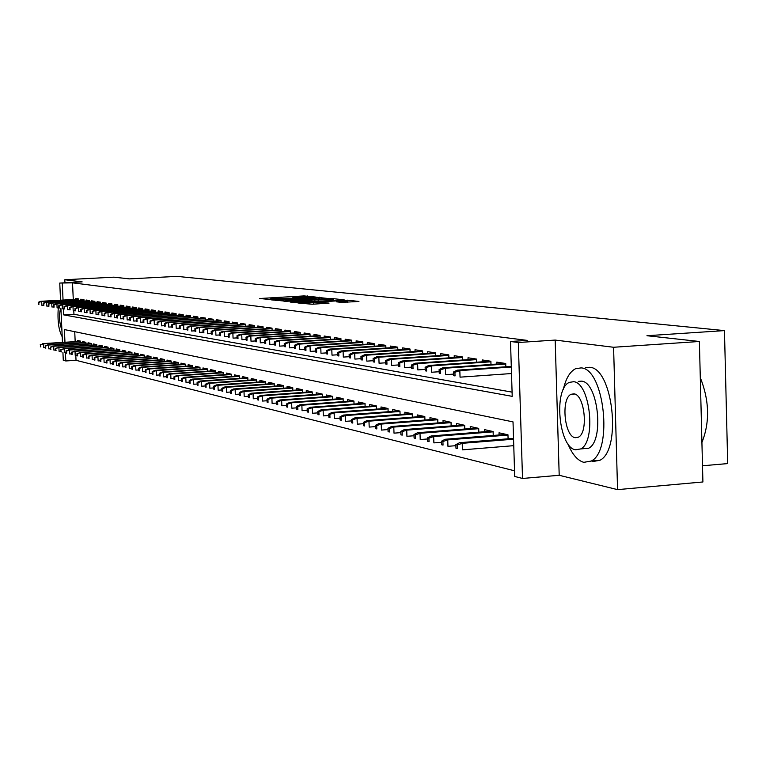 <?xml version="1.0" encoding="UTF-8"?>
<svg xmlns="http://www.w3.org/2000/svg" width="766" height="766" viewBox="0 0 766 766"><rect width="100%" height="100%" fill="white"/><g stroke="black" fill="none" stroke-linecap="round" stroke-linejoin="round"><path stroke-width="1.15" d="M315.381 297.017L304.045 295.915L259.578 298.51L270.676 299.554L271.853 299.439L270.331 299.056L275.683 298.52L293.1 298.28L294.259 298.166L292.679 297.783L301.517 297.045L315.381 297.017M341.234 302.398L358.938 301.459L347.601 300.176L297.926 302.972L312.135 304.246L329.083 303.106L324.391 302.57L303.997 302.963L337.93 300.799L347.362 300.894L336.37 301.794L341.234 302.398M699.387 341.483L702.91 481.967L617.559 489.627L613.585 347.266L699.387 341.483L646.954 335.719L724.464 330.606L176.917 276.373L129.444 278.881L113.885 277.168L64.804 279.743L82.153 281.878L59.758 283.056L72.521 282.845L527.209 340.391L510.51 341.492L518.314 342.498L522.517 478.463L514.714 476.462L513.019 421.884L64.392 329.562L64.966 342.258M613.585 347.266L555.178 340.075L518.314 342.498M328.336 298.52L316.09 297.208L271.068 299.841L284.464 301.038L328.336 298.52M333.248 298.644L344.221 299.879L298.07 302.608L290.151 302.063L309.847 300.856L311.417 300.617L308.43 300.282L284.052 301.373L329.916 298.692L333.248 298.644L333.325 300.578M64.804 279.743L64.938 282.788M78.745 300.291L78.687 298.884L75.547 298.405L75.585 299.372M84.049 301.115L83.982 299.688L80.794 299.2L80.842 300.176M89.45 301.948L89.383 300.502L86.137 300.013L86.175 300.99M94.936 302.8L94.869 301.335L91.566 300.827L91.614 301.823M100.518 303.662L100.451 302.177L97.091 301.67L97.138 302.675M106.206 304.542L106.139 303.039L102.721 302.522L102.759 303.537M111.999 305.442L111.932 303.91L108.446 303.384L108.485 304.418M117.887 306.352L117.82 304.801L114.268 304.265L114.316 305.308M123.891 307.281L123.824 305.711L120.205 305.165L120.252 306.218M130 308.229L129.933 306.639L126.256 306.084L126.294 307.147M136.224 309.196L136.156 307.578L132.403 307.013L132.451 308.085M142.572 310.173L142.495 308.535L138.675 307.961L138.723 309.052M149.035 311.178L148.958 309.512L145.071 308.928L145.119 310.029M155.622 312.202L155.546 310.508L151.582 309.914L151.63 311.025M162.335 313.246L162.258 311.532L158.217 310.919L158.265 312.049M169.181 314.299L169.104 312.566L164.977 311.944L165.035 313.083M176.161 315.391L176.084 313.62L171.881 312.988L171.929 314.146M183.275 316.492L183.198 314.692L178.918 314.05L178.966 315.219M190.542 317.622L190.466 315.793L186.09 315.132L186.138 316.32M197.954 318.771L197.877 316.913L193.415 316.243L193.463 317.45M205.518 319.939L205.441 318.062L200.884 317.373L200.931 318.589M213.235 321.145L213.159 319.231L208.505 318.522L208.553 319.767M221.115 322.371L221.039 320.418L216.29 319.7L216.338 320.954M229.168 323.616L229.082 321.634L224.237 320.906L224.285 322.18M237.383 324.899L237.307 322.879L232.357 322.132L232.404 323.424M245.79 326.201L245.704 324.152L240.648 323.386L240.696 324.698M254.369 327.532L254.283 325.454L249.113 324.669L249.17 326M263.14 328.901L263.064 326.776L257.769 325.981L257.826 327.321M272.112 330.299L272.026 328.135L266.625 327.321L266.673 328.681M281.285 331.726L281.199 329.524L275.674 328.691L275.722 330.069M290.668 333.181L290.582 330.941L284.923 330.089L284.981 331.496M300.272 334.675L300.186 332.396L294.393 331.515L294.45 332.951M310.096 336.207L310.01 333.88L304.083 332.99L304.14 334.436M320.15 337.777L320.064 335.403L314.003 334.483L314.06 335.958M330.452 339.386L330.357 336.963L324.152 336.025L324.21 337.519M341.004 341.023L340.908 338.553L334.55 337.595L334.608 339.118M351.805 342.708L351.718 340.19L345.198 339.204L345.255 340.755M362.883 344.441L362.797 341.866L356.113 340.86L356.171 342.431M374.248 346.213L374.153 343.589L367.307 342.555L367.364 344.154M385.892 348.032L385.796 345.351L378.777 344.288L378.835 345.916M397.841 349.899L397.745 347.161L390.536 346.069L390.593 347.726M410.097 351.814L410.002 349.009L402.61 347.888L402.667 349.583M422.688 353.777L422.593 350.914L415 349.765L415.057 351.489M435.615 355.797L435.519 352.867L427.715 351.69L427.782 353.442M448.895 357.875L448.79 354.878L440.785 353.672L440.843 355.453M462.54 360.01L462.434 356.946L454.2 355.702L454.267 357.521M476.567 362.213L476.462 359.062L467.997 357.789L468.055 359.637M490.987 364.472L490.891 361.246L482.178 359.934L482.245 361.82M505.828 366.799L505.723 363.496L496.77 362.136L496.837 364.07M72.521 282.845L73.277 299.496M73.775 310.623L73.948 314.299L512.09 392.135M75.796 355.28L76.026 360.307L514.541 470.793M74.733 331.688L75.183 341.626M77.49 341.483L77.443 340.449L80.583 341.129L80.66 342.775M82.747 342.651L82.699 341.598L85.897 342.297L85.974 343.963M88.09 343.838L88.042 342.766L91.298 343.484L91.374 345.169M93.538 345.035L93.49 343.963L96.794 344.681L96.87 346.404M99.073 346.261L99.025 345.169L102.395 345.916L102.472 347.649M104.712 347.515L104.655 346.404L108.092 347.161L108.169 348.923M110.448 348.779L110.39 347.668L113.885 348.425L113.962 350.225M116.279 350.072L116.231 348.942L119.783 349.727L119.869 351.537M122.225 351.393L122.177 350.244L125.796 351.039L125.873 352.887M128.276 352.733L128.228 351.575L131.915 352.379L132.001 354.256M134.443 354.093L134.395 352.925L138.148 353.748L138.234 355.644M140.724 355.491L140.676 354.304L144.496 355.137L144.583 357.071M147.129 356.908L147.072 355.702L150.969 356.554L151.055 358.517M153.65 358.344L153.593 357.128L157.566 358L157.652 359.991M160.295 359.819L160.238 358.584L164.288 359.474L164.374 361.495M167.065 361.322L167.017 360.068L171.144 360.978L171.23 363.027M173.978 362.854L173.92 361.581L178.133 362.51L178.219 364.597M181.025 364.415L180.968 363.132L185.257 364.07L185.353 366.196M188.206 366.004L188.149 364.702L192.534 365.66L192.62 367.824M195.531 367.632L195.483 366.311L199.955 367.287L200.041 369.48M203.019 369.289L202.961 367.948L207.519 368.944L207.615 371.184M210.65 370.974L210.593 369.624L215.246 370.639L215.342 372.908M218.444 372.707L218.387 371.328L223.136 372.372L223.232 374.679M226.401 374.469L226.343 373.071L231.198 374.134L231.294 376.489M234.52 376.269L234.463 374.852L239.423 375.934L239.519 378.337M242.822 378.107L242.765 376.671L247.83 377.782L247.925 380.223M251.305 379.984L251.248 378.528L256.418 379.658L256.524 382.148M259.971 381.908L259.913 380.424L265.199 381.583L265.304 384.12M268.828 383.871L268.77 382.368L274.18 383.555L274.276 386.131M277.886 385.882L277.828 384.35L283.363 385.566L283.458 388.19M287.154 387.931L287.087 386.38L292.746 387.625L292.851 390.306M296.624 390.038L296.566 388.458L302.359 389.722L302.465 392.46M306.323 392.182L306.266 390.583L312.183 391.876L312.289 394.672M316.243 394.385L316.186 392.757L322.256 394.088L322.362 396.932M326.402 396.644L326.345 394.978L332.559 396.338L332.664 399.249M336.81 398.952L336.743 397.257L343.111 398.655L343.216 401.623M347.467 401.317L347.41 399.593L353.921 401.02L354.036 404.055M358.392 403.739L358.325 401.987L365.009 403.452L365.123 406.555M369.585 406.219L369.518 404.438L376.365 405.942L376.479 409.111M381.056 408.766L380.989 406.957L388.017 408.498L388.132 411.735M392.824 411.38L392.767 409.532L399.967 411.112L400.082 414.425M404.908 414.061L404.841 412.185L412.232 413.803L412.347 417.192M417.298 416.809L417.231 414.894L424.824 416.56L424.939 420.027M430.023 419.644L429.956 417.681L437.75 419.395L437.874 422.947M443.083 422.545L443.016 420.544L451.03 422.305L451.145 425.944M456.507 425.523L456.44 423.483L464.675 425.293L464.799 429.017M470.305 428.587L470.238 426.509L478.702 428.366L478.827 432.187M484.485 431.737L484.418 429.621L493.122 431.526L493.247 435.442M499.078 434.983L499.011 432.809L507.963 434.772L508.088 438.803M702.508 465.776L727.7 463.583L724.464 330.606M555.178 340.075L559.199 475.284L617.559 489.627M559.199 475.284L522.517 478.463M76.026 360.307L65.819 360.958L63.281 360.307L62.917 352.312M63.444 308.736L63.722 314.883L512.215 396.348L510.51 341.492M62.285 283.391L63.051 300.061M62.467 342.412L60.916 308.507M60.543 300.205L59.758 283.056M65.436 352.599L65.819 360.958M73.948 314.299L63.722 314.883M316.971 297.457L275.415 299.774L287.202 299.832L313.361 298.338L318.599 297.811L316.971 297.457M328.432 299.784L332.827 299.343L323.587 299.257L311.752 300.013L328.432 299.784L328.47 300.856M40.263 344.681L40.857 346.912L40.263 344.681L43.614 343.838L43.786 347.64L45.318 347.553M40.751 344.796L43.614 343.838L80.602 341.559M42.714 343.618L80.593 341.301M40.857 346.912L40.359 346.797M38.788 302.407L38.3 302.331L38.396 304.447L38.894 304.533L38.788 302.407L41.651 301.45L40.761 301.297L78.697 299.2M78.707 299.391L41.651 301.45L41.833 305.261L43.365 305.184M38.894 304.533L38.396 304.447M40.761 301.297L38.3 302.331M58.283 307.827C57.383 320.743 58.685 330.385 62.209 336.743M60.533 308.401C58.858 315.831 59.317 323.003 61.893 329.935M567.711 443.466C572.173 454.324 577.545 460.605 583.807 462.329L591.275 461.046C613.307 450.59 604.202 368.427 581.078 367.891L575.496 368.752C569.875 371.663 565.815 378.595 563.288 389.549M592.338 461.611L599.855 460.318C622.03 449.862 612.915 367.804 589.638 367.287L585.53 367.575M578.33 381.372L581.461 381.142C598.169 381.813 604.527 440.957 588.614 448.263L582.256 448.79M573.562 381.717L569.377 382.378C553.291 388.582 558.673 447.67 575.553 449.795L580.705 448.924C596.523 441.618 590.174 382.397 573.562 381.717M575.199 437.712L578.407 437.175C588.633 432.599 584.659 394.442 573.916 393.839L571.11 394.289C560.779 398.416 564.351 436.505 575.199 437.712M701.924 442.461C709.958 422.296 709.412 400.685 700.296 377.609M45.242 345.878L45.836 348.137L45.242 345.878L48.622 345.026L48.794 348.865L50.384 348.769M45.74 346.002L48.622 345.026L85.916 342.728M47.712 344.805L85.907 342.459M45.836 348.137L45.338 348.013M50.307 347.094L50.91 349.373L50.307 347.094L53.716 346.242L53.898 350.11L55.535 350.014M50.815 347.218L53.716 346.242L91.317 343.915M52.797 346.021L91.307 343.637M50.91 349.373L50.403 349.248M55.458 348.339L56.081 350.637L55.458 348.339L58.905 347.467L59.087 351.383L60.782 351.268M55.975 348.463L58.905 347.467L96.813 345.112M57.967 347.247L96.803 344.834M56.081 350.637L55.554 350.502M60.706 349.593L61.328 351.92L60.706 349.593L64.191 348.721L64.363 352.666L66.115 352.561M61.232 349.727L64.191 348.721L102.414 346.347M63.233 348.501L102.395 346.06M61.328 351.92L60.801 351.785M43.767 303.25L43.269 303.164L43.365 305.299L43.873 305.385L43.767 303.25L46.659 302.273L45.749 302.12L84.001 300.004M84.011 300.195L46.659 302.273L46.831 306.122L48.411 306.036M43.873 305.385L43.365 305.299M45.749 302.12L43.269 303.164M48.833 304.092L48.325 304.006L48.928 306.256L48.833 304.092L51.743 303.116L50.824 302.963L89.392 300.818M89.402 301.019L51.743 303.116L51.925 307.003L53.563 306.907M48.928 306.256L48.421 306.17M50.824 302.963L48.325 304.006M53.984 304.964L53.467 304.878L53.563 307.051L54.089 307.137L53.984 304.964L56.923 303.968L55.985 303.815L94.888 301.641M94.888 301.852L56.923 303.968L57.096 307.894L58.791 307.798M54.089 307.137L53.563 307.051M55.985 303.815L53.467 304.878M59.231 305.845L58.704 305.749L58.8 307.951L59.327 308.037L59.231 305.845L62.19 304.839L61.232 304.686L100.47 302.484M100.48 302.694L62.19 304.839L62.372 308.794L64.124 308.698M59.327 308.037L58.8 307.951M61.232 304.686L58.704 305.749M66.039 350.876L66.144 353.088L66.68 353.222L66.575 351.01L66.039 350.876L69.562 350.005L69.744 353.978L71.554 353.863M66.575 351.01L69.562 350.005L108.111 347.592M68.586 349.775L108.092 347.304M66.68 353.222L66.144 353.088M64.564 306.735L64.028 306.649L64.124 308.861L64.67 308.957L64.564 306.735L67.552 305.73L66.585 305.567L106.158 303.346M106.168 303.556L67.552 305.73L67.734 309.723L69.543 309.617M64.67 308.957L64.124 308.861M66.585 305.567L64.028 306.649M71.477 352.188L71.573 354.419L72.119 354.553L72.023 352.322L71.477 352.188L75.03 351.307L75.212 355.319L77.079 355.194M72.023 352.322L75.03 351.307L113.904 348.865M74.043 351.067L113.895 348.568M72.119 354.553L71.573 354.419M70.003 307.654L69.447 307.559L69.553 309.79L70.099 309.885L70.003 307.654L73.009 306.63L72.023 306.467L111.941 304.217M111.951 304.437L73.009 306.63L73.191 310.661L75.068 310.556M70.099 309.885L69.553 309.79M72.023 306.467L69.447 307.559M77.002 353.519L77.107 355.769L77.663 355.903L77.567 353.653L77.002 353.519L80.602 352.628L80.784 356.678L82.718 356.554M77.567 353.653L80.602 352.628L119.802 350.158M79.587 352.389L119.793 349.851M77.663 355.903L77.107 355.769M75.528 308.583L74.972 308.487L75.078 310.737L75.633 310.833L75.528 308.583L78.572 307.549L77.567 307.386L117.83 305.107M117.84 305.328L78.572 307.549L78.754 311.609L80.689 311.503M75.633 310.833L75.078 310.737M77.567 307.386L74.972 308.487M82.642 354.869L82.738 357.138L83.312 357.282L83.207 355.012L82.642 354.869L85.246 353.729L86.271 353.978L86.453 358.057L88.454 357.933M83.207 355.012L86.271 353.978L125.816 351.47M85.246 353.729L125.796 351.163M83.312 357.282L82.738 357.138M81.167 309.521L80.593 309.426L80.698 311.705L81.263 311.8L81.167 309.521L84.231 308.487L83.207 308.315L123.833 306.017M123.843 306.237L84.231 308.487L84.413 312.585L86.414 312.471M81.263 311.8L80.698 311.705M83.207 308.315L80.593 309.426M88.377 356.257L88.483 358.545L89.057 358.689L88.961 356.391L88.377 356.257L91.001 355.098L92.054 355.347L92.236 359.474L94.295 359.34M88.961 356.391L92.054 355.347L131.934 352.81M91.001 355.098L131.924 352.504M89.057 358.689L88.483 358.545M86.903 310.489L86.328 310.393L86.424 312.691L87.008 312.787L86.903 310.489L90.005 309.445L88.952 309.272L129.942 306.936M129.952 307.166L90.005 309.445L90.187 313.581L92.255 313.457M87.008 312.787L86.424 312.691M88.952 309.272L86.328 310.393M94.218 357.655L94.323 359.972L94.917 360.116L94.812 357.799L94.218 357.655L96.87 356.496L97.933 356.745L98.115 360.91L100.25 360.767M94.812 357.799L97.933 356.745L138.167 354.179M96.87 356.496L138.158 353.863M94.917 360.116L94.323 359.972M92.753 311.465L92.159 311.369L92.265 313.687L92.849 313.792L92.753 311.465L95.874 310.412L94.812 310.24L136.166 307.875M136.176 308.114L95.874 310.412L96.056 314.587L98.201 314.462M92.849 313.792L92.265 313.687M94.812 310.24L92.159 311.369M100.174 359.091L100.279 361.428L100.882 361.571L100.777 359.235L100.174 359.091L102.845 357.913L103.927 358.172L104.119 362.375L106.321 362.232M100.777 359.235L103.927 358.172L144.515 355.568M102.845 357.913L144.506 355.242M100.882 361.571L100.279 361.428M98.709 312.471L98.105 312.365L98.211 314.711L98.804 314.807L98.709 312.471L101.859 311.398L100.777 311.226L142.514 308.832M142.524 309.071L101.859 311.398L102.05 315.621L104.253 315.487M98.804 314.807L98.211 314.711M100.777 311.226L98.105 312.365M106.244 360.547L106.35 362.902L106.962 363.055L106.857 360.7L106.244 360.547L108.935 359.359L110.036 359.627L110.227 363.869L112.506 363.716M106.857 360.7L110.036 359.627L150.988 356.985M108.935 359.359L150.979 356.659M106.962 363.055L106.35 362.902M104.77 313.486L104.157 313.38L104.262 315.745L104.875 315.851L104.77 313.486L107.958 312.413L106.857 312.231L148.977 309.809M148.987 310.058L107.958 312.413L108.15 316.664L110.428 316.53M104.875 315.851L104.262 315.745M106.857 312.231L104.157 313.38M112.43 362.04L112.535 364.415L113.157 364.568L113.052 362.184L112.43 362.04L115.139 360.834L116.269 361.102L116.451 365.382L118.807 365.229M113.052 362.184L116.269 361.102L157.585 358.431M115.139 360.834L157.566 358.095M113.157 364.568L112.535 364.415M110.955 314.529L110.333 314.424L110.438 316.808L111.06 316.913L110.955 314.529L114.172 313.438L113.052 313.256L155.555 310.805M155.565 311.053L114.172 313.438L114.364 317.737L116.719 317.593M111.06 316.913L110.438 316.808M113.052 313.256L110.333 314.424M118.74 363.553L118.845 365.957L119.477 366.11L119.372 363.706L118.74 363.553L121.459 362.337L122.617 362.615L122.799 366.933L125.231 366.78M119.372 363.706L122.617 362.615L164.307 359.905M121.459 362.337L164.297 359.56M119.477 366.11L118.845 365.957M117.265 315.582L116.633 315.477L116.738 317.88L117.37 317.995L117.265 315.582L120.511 314.491L119.362 314.299L162.268 311.819M162.287 312.068L120.511 314.491L120.702 318.828L123.135 318.685M117.37 317.995L116.738 317.88M119.362 314.299L116.633 315.477M125.164 365.104L125.27 367.527L125.921 367.68L125.816 365.258L125.164 365.104L127.912 363.869L129.09 364.147L129.272 368.513L131.79 368.35M125.816 365.258L129.09 364.147L171.163 361.408M127.912 363.869L171.144 361.054M125.921 367.68L125.27 367.527M123.699 316.664L123.048 316.559L123.154 318.982L123.805 319.096L123.699 316.664L126.974 315.554L125.806 315.362L169.114 312.844M169.123 313.112L126.974 315.554L127.166 319.939L129.684 319.786M123.805 319.096L123.154 318.982M125.806 315.362L123.048 316.559M131.714 366.675L131.829 369.126L132.489 369.289L132.384 366.837L131.714 366.675L134.49 365.43L135.687 365.717L135.879 370.131L138.474 369.959M132.384 366.837L135.687 365.717L178.152 362.94M134.49 365.43L178.133 362.577M132.489 369.289L131.829 369.126M130.249 317.766L129.588 317.651L129.693 320.111L130.364 320.226L130.249 317.766L133.562 316.645L132.365 316.444L176.094 313.897M176.103 314.165L133.562 316.645L133.753 321.069L136.358 320.916M130.364 320.226L129.693 320.111M132.365 316.444L129.588 317.651M138.407 368.283L138.512 370.754L139.182 370.926L139.077 368.446L138.407 368.283L141.193 367.029L142.419 367.316L142.61 371.769L145.301 371.596M139.077 368.446L142.419 367.316L185.276 364.501M141.193 367.029L185.267 364.137M139.182 370.926L138.512 370.754M136.942 318.886L136.262 318.771L136.377 321.251L137.047 321.366L136.942 318.886L140.283 317.756L139.067 317.555L183.218 314.97M183.227 315.247L140.283 317.756L140.475 322.227L143.165 322.065M137.047 321.366L136.377 321.251M139.067 317.555L136.262 318.771M145.224 369.93L145.329 372.42L146.019 372.592L145.913 370.093L145.224 369.93L148.039 368.657L149.284 368.953L149.475 373.444L152.252 373.262M145.913 370.093L149.284 368.953L192.553 366.091M148.039 368.657L192.534 365.717M146.019 372.592L145.329 372.42M143.769 320.035L143.079 319.92L143.185 322.419L143.874 322.543L143.769 320.035L147.139 318.895L145.894 318.685L190.475 316.071M190.485 316.348L147.139 318.895L147.34 323.405L150.117 323.242M143.874 322.543L143.185 322.419M145.894 318.685L143.079 319.92M152.185 371.596L152.29 374.124L152.999 374.296L152.884 371.769L152.185 371.596L155.019 370.313L156.293 370.62L156.484 375.158L159.357 374.967M152.884 371.769L156.293 370.62L199.964 367.718M155.019 370.313L199.955 367.335M152.999 374.296L152.29 374.124M150.73 321.203L150.021 321.088L150.136 323.616L150.835 323.731L150.73 321.203L154.138 320.044L152.874 319.843L197.887 317.181M197.896 317.469L154.138 320.044L154.33 324.602L157.212 324.439M150.835 323.731L150.136 323.616M152.874 319.843L150.021 321.088M159.29 373.31L159.395 375.857L160.113 376.029L160.008 373.482L159.29 373.31L162.153 372.008L163.445 372.314L163.637 376.91L166.605 376.709M160.008 373.482L163.445 372.314L207.538 369.375M162.153 372.008L207.519 368.982M160.113 376.029L159.395 375.857M157.834 322.39L157.116 322.275L157.221 324.832L157.94 324.956L157.834 322.39L161.281 321.232L159.989 321.011L205.451 318.321M205.46 318.618L161.281 321.232L161.473 325.837L164.451 325.655M157.94 324.956L157.221 324.832M159.989 321.011L157.116 322.275M166.538 375.053L166.643 377.628L167.381 377.801L167.266 375.225L166.538 375.053L169.42 373.741L170.751 374.047L170.942 378.691L174.006 378.481M167.266 375.225L170.751 374.047L215.265 371.07M169.42 373.741L215.246 370.667M167.381 377.801L166.643 377.628M165.092 323.616L164.355 323.491L164.47 326.077L165.197 326.201L165.092 323.616L168.568 322.438L167.247 322.218L213.168 319.489M213.178 319.786L168.568 322.438L168.769 327.092L171.843 326.9M165.197 326.201L164.47 326.077M167.247 322.218L164.355 323.491M173.939 376.834L174.045 379.429L174.801 379.62L174.686 377.016L173.939 376.834L176.85 375.503L178.2 375.819L178.401 380.51L181.571 380.29M174.686 377.016L178.2 375.819L223.155 372.793M176.85 375.503L223.136 372.391M174.801 379.62L174.045 379.429M172.494 324.861L171.747 324.727L171.862 327.341L172.609 327.465L172.494 324.861L176.017 323.664L174.667 323.444L221.048 320.676M221.058 320.973L176.017 323.664L176.209 328.365L179.388 328.174M172.609 327.465L171.862 327.341M174.667 323.444L171.747 324.727M181.504 378.653L181.609 381.276L182.375 381.468L182.26 378.835L181.504 378.653L184.434 377.303L185.812 377.628L186.014 382.368L189.288 382.148M182.26 378.835L185.812 377.628L231.217 374.564M184.434 377.303L231.198 374.143M182.375 381.468L181.609 381.276M180.058 326.125L179.301 326L179.407 328.633L180.173 328.767L180.058 326.125L183.62 324.928L182.241 324.698L229.091 321.892M229.111 322.199L183.62 324.928L183.821 329.677L187.105 329.476M180.173 328.767L179.407 328.633M182.241 324.698L179.301 326M189.221 380.51L189.336 383.163L190.112 383.354L190.006 380.692L189.221 380.51L192.18 379.141L193.587 379.476L193.788 384.264L197.178 384.034M190.006 380.692L193.587 379.476L239.442 376.365M192.18 379.141L239.423 375.934M190.112 383.354L189.336 383.163M187.794 327.427L187.009 327.293L187.124 329.955L187.9 330.089L187.794 327.427L191.385 326.211L189.978 325.971L237.316 323.128M237.326 323.444L191.385 326.211L191.586 331.008L194.976 330.807M187.9 330.089L187.124 329.955M189.978 325.971L187.009 327.293M197.111 382.406L197.226 385.087L198.021 385.288L197.906 382.598L197.111 382.406L200.098 381.028L201.535 381.372L201.736 386.208L205.24 385.968M197.906 382.598L201.535 381.372L247.849 378.203M200.098 381.028L247.782 377.772M198.021 385.288L197.226 385.087M205.173 384.34L205.288 387.06L206.102 387.261L205.987 384.542L205.173 384.34L208.18 382.952L209.654 383.297L209.855 388.19L213.484 387.941M205.987 384.542L209.654 383.297L256.438 380.08M208.18 382.952L256.332 379.639M206.102 387.261L205.288 387.06M213.417 386.323L213.523 389.071L214.365 389.272L214.25 386.524L213.417 386.323L216.452 384.915L217.956 385.269L218.157 390.22L221.901 389.951M214.25 386.524L217.956 385.269L265.218 382.004M216.452 384.915L265.074 381.554M214.365 389.272L213.523 389.071M195.684 328.748L194.89 328.614L195.004 331.314L195.799 331.448L195.684 328.748L199.323 327.522L197.877 327.283L245.714 324.391M245.723 324.717L199.323 327.522L199.524 332.377L203.028 332.157M195.799 331.448L195.004 331.314M197.877 327.283L194.89 328.614M203.756 330.108L202.942 329.964L203.057 332.693L203.871 332.827L203.756 330.108L207.433 328.863L205.958 328.614L254.293 325.684M254.312 326.019L207.433 328.863L207.634 333.765L211.263 333.545M203.871 332.827L203.057 332.693M205.958 328.614L202.942 329.964M212.01 331.486L211.177 331.352L211.282 334.1L212.115 334.244L212.01 331.486L215.715 330.232L214.212 329.983L263.073 327.005M263.083 327.341L215.715 330.232L215.926 335.192L219.679 334.962M212.115 334.244L211.282 334.1M214.212 329.983L211.177 331.352M221.843 388.352L221.949 391.129L222.81 391.34L222.695 388.554L221.843 388.352L224.898 386.926L226.439 387.29L226.64 392.288L230.518 392.02M222.695 388.554L226.439 387.29L274.199 383.967M224.898 386.926L274.008 383.517M222.81 391.34L221.949 391.129M220.436 332.904L219.583 332.76L219.698 335.546L220.551 335.69L220.436 332.904L224.199 331.63L222.657 331.381L272.035 328.355M272.054 328.7L224.199 331.63L224.4 336.647L228.287 336.408M220.551 335.69L219.698 335.546M222.657 331.381L219.583 332.76M230.461 390.43L230.566 393.236L231.447 393.446L231.332 390.631L230.461 390.43L233.544 388.975L235.124 389.348L235.325 394.404L239.337 394.126M231.332 390.631L235.124 389.348L283.372 385.978M233.544 388.975L283.142 385.518M231.447 393.446L230.566 393.236M229.063 334.349L228.191 334.206L228.306 337.021L229.178 337.174L229.063 334.349L232.864 333.066L231.294 332.808L281.208 329.734M281.218 330.089L232.864 333.066L233.065 338.141L237.087 337.892M229.178 337.174L228.306 337.021M231.294 332.808L228.191 334.206M239.27 392.546L239.385 395.38L240.275 395.601L240.16 392.757L239.27 392.546L242.391 391.081L244 391.464L244.201 396.577L248.356 396.281M240.16 392.757L244 391.464L292.765 388.036M242.391 391.081L292.478 387.558M240.275 395.601L239.385 395.38M237.891 335.834L237 335.68L237.115 338.534L238.006 338.687L237.891 335.834L241.73 334.531L240.122 334.273L290.592 331.151M290.601 331.515L241.73 334.531L241.941 339.664L246.097 339.405M238.006 338.687L237.115 338.534M240.122 334.273L237 335.68M248.289 394.71L248.404 397.583L249.323 397.813L249.209 394.93L248.289 394.71L251.43 393.226L253.086 393.619L253.287 398.789L257.587 398.483M249.209 394.93L253.086 393.619L302.369 390.133M251.43 393.226L302.034 389.655M249.323 397.813L248.404 397.583M246.92 337.346L246.01 337.193L246.125 340.075L247.035 340.238L246.92 337.346L250.808 336.035L249.161 335.767L300.186 332.597M300.205 332.961L250.808 336.035L251.009 341.224L255.317 340.956M247.035 340.238L246.125 340.075M249.161 335.767L246.01 337.193M257.52 396.932L257.635 399.842L258.573 400.063L258.458 397.161L257.52 396.932L260.689 395.428L262.384 395.83L262.585 401.068L267.028 400.742M258.458 397.161L262.384 395.83L312.202 392.288M260.689 395.428L311.81 391.799M258.573 400.063L257.635 399.842M256.16 338.898L255.231 338.744L255.346 341.665L256.275 341.818L256.16 338.898L260.095 337.576L258.41 337.289L310.01 334.072M310.029 334.455L260.095 337.576L260.306 342.823L264.758 342.546M256.275 341.818L255.346 341.665M258.41 337.289L255.231 338.744M266.97 399.21L267.085 402.15L268.043 402.38L267.928 399.44L266.97 399.21L270.168 397.678L271.901 398.09L272.102 403.385L276.708 403.05M267.928 399.44L271.901 398.09L322.266 394.49M270.168 397.678L321.816 393.992M268.043 402.38L267.085 402.15M265.63 340.487L264.672 340.334L264.787 343.283L265.745 343.446L265.63 340.487L269.603 339.147L267.88 338.859L320.073 335.585M320.083 335.977L269.603 339.147L269.814 344.461L274.429 344.164M265.745 343.446L264.787 343.283M267.88 338.859L264.672 340.334M276.65 401.537L276.765 404.505L277.742 404.745L277.627 401.767L276.65 401.537L279.877 399.986L281.649 400.407L281.859 405.769L286.618 405.425M277.627 401.767L281.649 400.407L332.568 396.74M279.877 399.986L332.061 396.233M277.742 404.745L276.765 404.505M275.32 342.115L274.343 341.952L274.458 344.939L275.434 345.102L275.32 342.115L279.341 340.755L277.579 340.458L330.366 337.136M330.385 337.528L279.341 340.755L279.552 346.136L284.33 345.83M275.434 345.102L274.458 344.939M277.579 340.458L274.343 341.952M286.561 403.921L286.675 406.928L287.681 407.177L287.566 404.161L286.561 403.921L289.816 402.351L291.635 402.782L291.846 408.201L296.777 407.847M287.566 404.161L291.635 402.782L343.13 399.048M289.816 402.351L342.555 398.531M287.681 407.177L286.675 406.928M285.249 343.781L284.243 343.618L284.358 346.634L285.364 346.806L285.249 343.781L289.318 342.402L287.509 342.105L340.918 338.716M340.927 339.127L289.318 342.402L289.529 347.85L294.479 347.534M285.364 346.806L284.358 346.634M287.509 342.105L284.243 343.618M296.72 406.363L296.835 409.408L297.869 409.657L297.744 406.612L296.72 406.363L300.004 404.774L301.861 405.214L302.072 410.7L307.185 410.327M297.744 406.612L301.861 405.214L353.94 401.413M300.004 404.774L353.308 400.886M297.869 409.657L296.835 409.408M295.417 345.495L294.393 345.322L294.508 348.377L295.532 348.549L295.417 345.495L299.544 344.097L297.687 343.79L351.718 340.343M351.738 340.765L299.544 344.097L299.755 349.602L304.878 349.277M295.532 348.549L294.508 348.377M297.687 343.79L294.393 345.322M307.128 408.862L307.243 411.945L308.305 412.204L308.181 409.121L307.128 408.862L310.45 407.253L312.356 407.704L312.566 413.267L317.852 412.874M308.181 409.121L312.356 407.704L365.018 403.835M310.45 407.253L364.319 403.299M308.305 412.204L307.243 411.945M305.845 347.247L304.791 347.065L304.906 350.158L305.969 350.34L305.845 347.247L310.019 345.83L308.114 345.514L362.797 342.009M362.816 342.44L310.019 345.83L310.23 351.412L315.544 351.067M305.969 350.34L304.906 350.158M308.114 345.514L304.791 347.065M317.804 411.438L317.919 414.559L319.001 414.818L318.886 411.696L317.804 411.438L321.145 409.8L323.108 410.26L323.319 415.89L328.796 415.478M318.886 411.696L323.108 410.26L376.384 406.325M321.145 409.8L375.618 405.779M319.001 414.818L317.919 414.559M316.54 349.037L315.458 348.856L315.573 351.987L316.655 352.178L316.54 349.037L320.772 347.601L318.819 347.285L374.153 343.714M374.172 344.154L320.772 347.601L320.983 353.26L326.479 352.896M316.655 352.178L315.573 351.987M318.819 347.285L315.458 348.856M328.748 414.061L328.863 417.231L329.974 417.499L329.859 414.329L328.748 414.061L332.128 412.405L334.129 412.884L334.34 418.581L340.027 418.15M329.859 414.329L334.129 412.884L388.036 408.872M332.128 412.405L387.194 408.316M329.974 417.499L328.863 417.231M327.503 350.876L326.393 350.694L326.517 353.863L327.628 354.055L327.503 350.876L331.793 349.43L329.782 349.095L385.805 345.466M385.815 345.916L331.793 349.43L332.004 355.146L337.701 354.773M327.628 354.055L326.517 353.863M329.782 349.095L326.393 350.694M339.98 416.771L340.094 419.969L341.234 420.247L341.119 417.039L339.98 416.771L343.388 415.086L345.447 415.574L345.658 421.348L351.546 420.898M341.119 417.039L345.447 415.574L399.986 411.486M343.388 415.086L399.067 410.911M341.234 420.247L340.094 419.969M338.754 352.772L337.615 352.58L337.739 355.788L338.878 355.989L338.754 352.772L343.091 351.297L341.042 350.962L397.745 347.257M397.765 347.726L343.091 351.297L343.302 357.09L349.219 356.707M338.878 355.989L337.739 355.788M341.042 350.962L337.615 352.58M351.498 419.538L351.623 422.784L352.791 423.071L352.666 419.816L351.498 419.538L354.945 417.834L357.052 418.332L357.272 424.182L363.381 423.713M352.666 419.816L357.052 418.332L412.252 414.167M354.945 417.834L411.246 413.583M352.791 423.071L351.623 422.784M350.301 354.706L349.133 354.505L349.258 357.77L350.426 357.971L350.301 354.706L354.696 353.222L352.59 352.867L410.011 349.095M410.021 349.583L354.696 353.222L354.907 359.091L361.035 358.68M350.426 357.971L349.258 357.77M352.59 352.867L349.133 354.505M363.333 422.382L363.448 425.666L364.654 425.963L364.53 422.669L363.333 422.382L366.809 420.649L368.973 421.166L369.193 427.093L375.531 426.605M364.53 422.669L368.973 421.166L424.833 416.915M366.809 420.649L423.751 416.321M364.654 425.963L363.448 425.666M362.155 356.697L360.958 356.496L361.083 359.8L362.28 360.001L362.155 356.697L366.617 355.185L364.444 354.83L422.593 350.991M422.612 351.489L366.617 355.185L366.828 361.14L373.176 360.709M362.28 360.001L361.083 359.8M364.444 354.83L360.958 356.496M375.484 425.302L375.599 428.634L376.834 428.941L376.719 425.599L375.484 425.302L378.988 423.55L381.219 424.077L381.43 430.08L388.008 429.573M376.719 425.599L381.219 424.077L437.759 419.739M378.988 423.55L436.582 419.136M376.834 428.941L375.599 428.634M374.335 358.737L373.099 358.536L373.224 361.878L374.459 362.088L374.335 358.737L378.844 357.215L376.623 356.841L435.519 352.925M435.538 353.442L378.844 357.215L379.065 363.237L385.652 362.797M374.459 362.088L373.224 361.878M376.623 356.841L373.099 358.536M387.96 428.309L388.084 431.689L389.348 431.995L389.233 428.615L387.96 428.309L391.503 426.518L393.791 427.064L394.011 433.154L400.829 432.618M389.233 428.615L393.791 427.064L451.04 422.64M391.503 426.518L449.766 422.028M389.348 431.995L388.084 431.689M386.849 360.843L385.576 360.623L385.7 364.022L386.964 364.233L386.849 360.843L391.416 359.292L389.128 358.909L448.79 354.917M448.809 355.443L391.416 359.292L391.637 365.401L398.473 364.942M386.964 364.233L385.7 364.022M389.128 358.909L385.576 360.623M400.79 431.392L400.905 434.82L402.207 435.136L402.093 431.708L400.79 431.392L404.371 429.573L406.717 430.138L406.938 436.304L414.013 435.749M402.093 431.708L406.717 430.138L464.684 425.618M404.371 429.573L463.315 424.996M402.207 435.136L400.905 434.82M399.699 362.998L398.397 362.778L398.521 366.215L399.823 366.445L399.699 362.998L404.343 361.428L401.987 361.035L462.434 356.966M462.453 357.511L404.343 361.428L404.553 367.623L411.658 367.134M399.823 366.445L398.521 366.215M401.987 361.035L398.397 362.778M413.975 434.561L414.1 438.037L415.44 438.363L415.316 434.887L413.975 434.561L417.585 432.723L420.007 433.297L420.218 439.55L427.581 438.966M415.316 434.887L420.007 433.297L478.712 428.682M417.585 432.723L477.237 428.041M415.44 438.363L414.1 438.037M412.922 365.219L411.581 364.989L411.706 368.475L413.046 368.705L412.922 365.219L417.623 363.62L415.21 363.228L476.462 359.072M476.481 359.627L417.623 363.62L417.843 369.911L425.216 369.404M413.046 368.705L411.706 368.475M415.21 363.228L411.581 364.989M427.543 437.826L427.658 441.35L429.037 441.685L428.922 438.162L427.543 437.826L431.191 435.95L433.68 436.543L433.891 442.892L441.532 442.279M428.922 438.162L433.68 436.543L493.132 431.832M431.191 435.95L491.552 431.181M429.037 441.685L427.658 441.35M426.518 367.498L425.14 367.268L425.264 370.801L426.643 371.041L426.518 367.498L431.287 365.88L428.807 365.468L490.805 361.236M490.901 361.811L431.287 365.88L431.507 372.257L439.167 371.721M426.643 371.041L425.264 370.801M428.807 365.468L425.14 367.268M441.494 441.187L441.618 444.749L443.035 445.103L442.911 441.522L441.494 441.187L445.18 439.272L447.737 439.885L447.957 446.319L455.894 445.678M442.911 441.522L447.737 439.885L507.973 435.078M445.18 439.272L506.278 434.408M443.035 445.103L441.618 444.749M440.517 369.854L439.1 369.614L439.215 373.195L440.632 373.444L440.517 369.854L445.352 368.207L442.796 367.785L505.55 363.467M505.742 364.051L445.352 368.207L445.573 374.67L453.529 374.114M440.632 373.444L439.215 373.195M442.796 367.785L439.1 369.614M455.856 444.634L455.981 448.263L457.436 448.617L457.321 444.989L455.856 444.634L459.581 442.7L462.214 443.322L462.434 449.853L513.756 445.668M457.321 444.989L462.214 443.322L513.555 439.196M459.581 442.7L513.526 438.363M457.436 448.617L455.981 448.263M454.918 372.266L453.462 372.027L453.577 375.666L455.042 375.915L454.918 372.266L459.83 370.6L457.187 370.17L511.286 366.416M511.305 367.029L459.83 370.6L460.04 377.159L511.506 373.54M455.042 375.915L453.577 375.666M457.187 370.17L453.462 372.027M304.083 296.93L304.045 295.915M307.3 296.835L307.262 295.868M319.422 299.027L319.355 297.16M275.511 300.416L275.492 299.822M276.737 300.559L276.708 299.966M287.25 300.875L287.202 299.832M313.399 299.372L313.361 298.338M309.895 301.928L309.847 300.856M311.925 301.814L311.858 300.08M314.893 301.641L314.855 300.416M318.244 301.45L318.206 300.377M342.976 302.426L342.938 301.344M313.447 304.169L313.409 303.049M321.011 303.729L320.973 302.618M324.43 303.537L324.391 302.57M347.678 302.187L347.601 300.176M275.444 300.406L275.425 299.812M318.646 299.075L318.599 297.811M311.57 301.833L311.523 300.684M332.875 300.607L332.827 299.343M311.819 301.823L311.752 300.071M347.41 302.197L347.362 300.894M304.035 303.738L304.006 303.116M574.653 394.021L571.11 394.289M588.614 448.263L580.705 448.924M591.275 461.046L599.855 460.318"/></g></svg>

